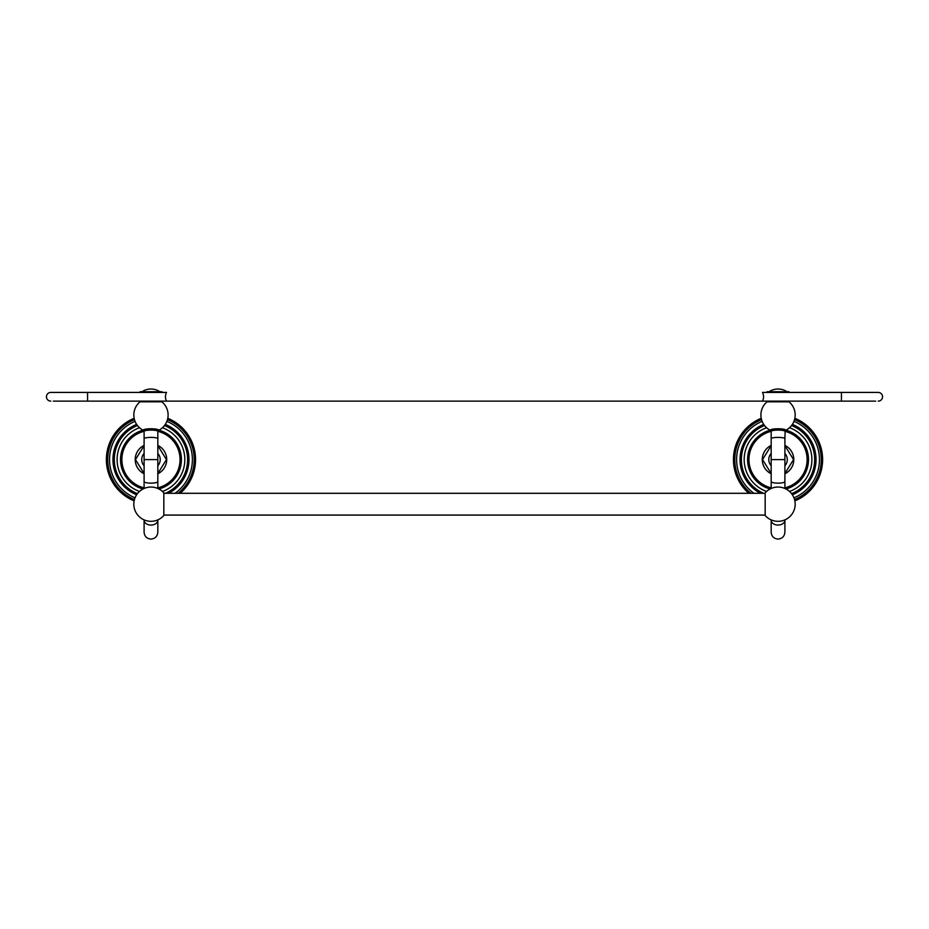 <?xml version="1.0" encoding="UTF-8"?>
<svg xmlns="http://www.w3.org/2000/svg" width="929" height="929" viewBox="0 0 929 929"><rect width="100%" height="100%" fill="white"/><g stroke="black" fill="none" stroke-linecap="round" stroke-linejoin="round"><path stroke-width="1.39" d="M195.554 459.588A44.592 44.592 0 0 0 167.777 418.294A44.592 44.592 0 0 1 180.156 493.299A44.592 44.592 0 0 0 195.554 459.588M134.148 418.294A44.592 44.592 0 0 0 134.148 500.882A44.592 44.592 0 0 1 134.148 418.294M112.955 459.588A38.008 38.008 0 0 0 136.621 494.785A38.008 38.008 0 0 1 136.621 424.39M188.97 459.588A38.008 38.008 0 0 1 168.532 493.299A38.008 38.008 0 0 0 165.304 424.39M120.515 459.588A30.448 30.448 0 0 0 143.031 488.991A30.448 30.448 0 0 1 143.031 430.197M181.41 459.588A30.448 30.448 0 0 1 158.894 488.991A30.448 30.448 0 0 0 158.894 430.197M144.1 481.559A6.863 1.591 180 0 0 150.962 483.15A6.863 1.591 180 0 0 157.825 481.559L157.825 459.588L144.1 459.588L144.1 488.48M86.385 401.131L139.989 401.131L139.989 401.827L161.936 401.827L161.936 401.131L875.687 401.131M53.313 401.131L762.5 401.131C763.905 398.227 763.905 395.324 762.5 392.421L878.195 392.421A4.355 4.355 0 0 1 882.55 396.776A4.355 4.355 0 0 1 878.195 401.131A4.355 4.355 0 0 0 882.55 396.776A4.355 4.355 0 0 0 878.195 392.421M166.5 401.131C165.095 398.227 165.095 395.324 166.5 392.421L50.805 392.421A4.355 4.355 0 0 0 46.45 396.776A4.355 4.355 0 0 0 50.805 401.131M53.313 392.421L50.805 392.421M841.442 392.421L841.442 401.131M139.989 392.421L161.936 392.421L161.936 391.724L139.989 391.724L139.989 392.421M767.064 392.421L789.011 392.421L789.011 391.724L767.064 391.724L767.064 392.421M159.881 391.724A15.781 15.781 0 0 0 156.339 389.913L156.339 389.913M156.281 389.936A15.735 15.735 0 0 0 145.644 389.936L145.644 389.936M142.044 391.724A15.781 15.781 0 0 1 145.586 389.913M786.956 391.724A15.781 15.781 0 0 0 783.414 389.913L783.414 389.913M783.356 389.936A15.735 15.735 0 0 0 772.719 389.936L772.719 389.936M769.119 391.724A15.781 15.781 0 0 1 772.661 389.913M767.064 401.827A17.14 17.14 0 0 0 770.861 430.557A7.618 1.335 0 0 1 778.037 428.768A7.618 1.335 0 0 1 785.226 430.557A17.14 17.14 0 0 0 789.011 401.827L767.064 401.827L767.064 401.131M789.011 401.827L789.011 401.131M771.175 459.588L771.175 481.559A6.863 1.591 180 0 0 778.037 483.15A6.863 1.591 180 0 0 784.9 481.559L784.9 459.588L771.175 459.588L771.175 438.616A6.863 1.208 0 0 1 778.037 437.408A6.863 1.208 0 0 1 784.9 438.616L785.144 430.591M770.106 430.197A30.448 30.448 0 0 0 770.106 488.991M785.969 488.991A30.448 30.448 0 0 0 785.969 430.197M763.696 424.39A38.008 38.008 0 0 0 760.468 493.299M792.379 494.785A38.008 38.008 0 0 0 792.379 424.39M761.223 418.294A44.592 44.592 0 0 0 748.844 493.299M794.852 500.882A44.592 44.592 0 0 0 794.852 418.294M765.171 504.18L765.171 515.502A17.14 17.14 0 0 0 795.178 504.18A17.14 17.14 0 0 0 765.171 492.858L765.171 504.18M163.829 504.18L163.829 492.858A17.14 17.14 0 0 0 133.822 504.18A17.14 17.14 0 0 0 163.829 515.502L163.829 504.18M178.043 493.299A43.233 43.233 0 0 0 167.464 419.629M134.461 419.629A43.233 43.233 0 0 0 134.461 499.547M135.042 497.828A41.422 41.422 0 0 1 135.042 421.348M166.883 421.348A41.422 41.422 0 0 1 175.035 493.299M137.434 425.528A36.649 36.649 0 0 0 137.434 493.647M165.35 493.299A36.649 36.649 0 0 0 164.491 425.528M139.489 491.453A33.862 33.862 0 0 1 139.489 427.735M162.436 427.735A33.862 33.862 0 0 1 162.436 491.453M144.1 431.323A29.089 29.089 0 0 0 144.1 487.853M157.825 487.853A29.089 29.089 0 0 0 157.825 431.323M144.1 445.397A15.77 15.77 0 0 0 144.1 473.778M157.825 473.778A15.77 15.77 0 0 0 157.825 445.397M157.825 453.398A9.244 9.244 0 0 1 157.825 465.789M144.1 453.398A9.244 9.244 0 0 0 144.1 465.789M144.1 459.588L144.1 438.616A6.863 1.208 0 0 1 150.962 437.408A6.863 1.208 0 0 1 157.825 438.616L157.825 459.588M144.1 438.616L144.1 431.311A6.863 1.208 0 0 1 150.962 430.104A6.863 1.208 0 0 1 157.825 431.311L158.069 430.591M144.1 431.311L143.763 430.545A7.618 1.335 0 0 1 150.962 428.768A7.618 1.335 0 0 1 158.151 430.557A17.14 17.14 0 0 0 161.936 401.827M87.558 401.131L87.558 392.421M771.175 438.616L771.175 431.311A6.863 1.208 0 0 1 778.037 430.104A6.863 1.208 0 0 1 784.9 431.311M784.9 453.398A9.244 9.244 0 0 1 784.9 465.789M771.175 453.398A9.244 9.244 0 0 0 771.175 465.789M784.9 473.778A15.77 15.77 0 0 0 784.9 445.397M771.175 431.323A29.089 29.089 0 0 0 771.175 487.853M784.9 487.853A29.089 29.089 0 0 0 784.9 431.323M771.175 445.397A15.77 15.77 0 0 0 771.175 473.778M766.564 427.735A33.862 33.862 0 0 0 766.564 491.453M789.511 491.453A33.862 33.862 0 0 0 789.511 427.735M764.509 425.528A36.649 36.649 0 0 0 763.65 493.299M791.566 493.647A36.649 36.649 0 0 0 791.566 425.528M762.117 421.348A41.422 41.422 0 0 0 753.965 493.299M793.958 497.828A41.422 41.422 0 0 0 793.958 421.348M761.536 419.629A43.233 43.233 0 0 0 750.957 493.299M794.539 499.547A43.233 43.233 0 0 0 794.539 419.629M778.037 525.059A6.863 4.854 0 0 0 784.9 520.205L784.9 532.224C784.494 536.393 782.206 538.681 778.037 539.087C773.869 538.681 771.581 536.393 771.175 532.224L771.175 520.205A6.863 4.854 0 0 0 778.037 525.059M157.825 532.224C157.419 536.393 155.131 538.681 150.962 539.087C146.794 538.681 144.506 536.393 144.1 532.224L144.1 520.205A6.863 4.854 0 0 0 150.962 525.059A6.863 4.854 0 0 0 157.825 520.205L157.825 532.224L157.825 520.205M157.825 445.688L166.465 459.588L157.825 473.488M144.1 445.688L135.46 459.588L144.1 473.488M139.989 401.827A17.14 17.14 0 0 0 143.786 430.557L143.856 430.591M157.825 438.616L157.825 431.311M771.175 431.311L770.931 430.591M784.9 438.616L784.9 459.588M771.175 445.688L762.535 459.588L771.175 473.488M784.9 445.688L793.54 459.588L784.9 473.488M784.9 481.559L784.9 488.48M784.9 520.205L784.9 532.224M771.175 481.559L771.175 488.48M771.175 520.205L771.175 532.224M163.829 493.299L765.171 493.299M157.825 481.559L157.825 488.48M144.1 520.205L144.1 532.224M163.829 515.072L765.171 515.072"/></g></svg>
